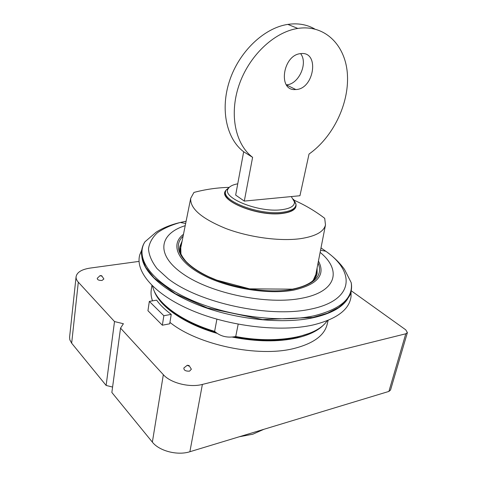 <?xml version="1.0" encoding="UTF-8"?>
<svg xmlns="http://www.w3.org/2000/svg" width="477" height="477" viewBox="0 0 477 477"><rect width="100%" height="100%" fill="white"/><g stroke="black" fill="none" stroke-linecap="round" stroke-linejoin="round"><path stroke-width="0.72" d="M179.763 247.48L181.707 243.115M316.722 269.851L316.859 274.621M163.85 315.726L171.243 314.361C164.976 309.734 160.111 305 156.635 300.152L149.331 301.398L163.85 315.726L162.347 325.219L169.717 323.8L171.243 314.361M162.347 325.219L147.948 310.73L149.331 301.398M120.544 328.128L163.337 374.689L152.366 442.119L111.856 392.47L120.544 328.128L123.394 323.74L114.51 321.558L106.127 385.44L112.59 387.068M216.904 319.196L214.626 331.372C220.314 336.404 227.35 338.121 235.727 336.518L238.184 324.205M151.901 285.443L151.251 289.795C150.726 293.319 151.137 297.01 152.491 300.862M169.943 322.386C197.681 344.99 258.588 357.774 294.375 348.389C313.365 343.464 324.271 335.54 327.091 324.61L328.152 320.341M324.139 324.384C318.499 330.472 309.388 335.003 296.801 337.972C278.121 342.063 256.686 341.788 232.508 337.138M216.743 333.262C184.08 323.865 159.497 306.341 154.065 290.708M309.227 333.363L296.211 337.483C278.157 341.437 257.437 341.246 234.046 336.923M215.646 332.397C192.899 325.308 175.828 316.072 164.434 304.696M327.419 320.639L325.207 323.311C312.608 337.597 274.996 344.042 235.727 336.518M214.626 331.372C182.757 321.784 159.008 304.648 153.493 289.306L152.467 285.997M351.054 291.441L351.048 296.515C349.397 309.668 336.673 319.173 312.87 325.016C280.255 332.344 229.258 326.417 191.653 310.366C153.94 294.333 134.854 271.431 139.809 254.688L141.735 249.996M347.512 299.091C342.003 307.611 330.555 313.83 313.162 317.748C284.006 324.032 239.961 319.995 204.204 307.206C168.405 294.404 144.984 274.788 142.098 258.415M97.779 277.793L97.254 278.288C97.248 279.802 98.834 280.524 102.018 280.458L103.879 278.997L103.485 278.407M101.279 276.111L100.116 275.587L101.732 275.76L101.279 276.111M184.82 367.212L183.883 367.958C183.711 370.247 185.607 371.309 189.56 371.142L191.366 369.21L190.74 368.202M188.653 366.032L187.27 365.263L189.095 365.567L188.653 366.032M180.962 254.259L180.759 247.813M315.804 274.549L313.162 280.44M252.607 157.332L243.664 151.764L235.662 195.081L244.296 201.097L252.607 157.332C235.549 144.501 229.014 114.862 238.905 85.514C248.702 56.167 273.893 32.048 297.809 28.435C325.332 24.142 346.063 45.893 347.453 75.175C348.991 104.487 332.618 137.507 309.024 154.053L299.944 195.737L291.304 196.572L294.482 201.938C294.607 206.016 290.255 208.622 281.43 209.743C258.737 212.82 221.525 197.776 228.143 188.803C229.467 186.424 232.669 184.754 237.743 183.806M291.304 196.572L244.296 201.097M293.564 199.297L295.955 203.983L295.871 205.384C294.947 208.974 290.392 211.275 282.217 212.295C259.685 215.401 222.043 201.193 225.549 191.462L226.003 190.132L230.003 186.716M295.871 205.384L295.657 206.374C294.732 209.969 290.177 212.283 282.002 213.308C259.476 216.439 221.859 202.218 225.371 192.458L225.549 191.462M227.219 189.381L228.274 188.57M295.973 204.293C296.789 209.063 292.204 212.116 282.223 213.457C257.234 216.946 216.761 199.833 225.871 190.406M294.434 200.37C305.25 205.188 315.339 211.174 324.712 218.317L325.481 224.941C323.805 231.786 315.476 236.359 300.48 238.661C280.053 241.499 249.393 237.409 225.967 228.555C201.64 218.603 189.888 208.503 190.722 198.259L193.954 192.428C205.343 189.393 216.957 187.705 228.787 187.372M243.664 151.764C226.623 138.956 219.957 109.591 229.616 80.607C239.18 51.623 264.079 27.881 287.846 24.393C297.857 22.956 306.824 24.488 314.76 28.996M300.611 53.639C319.912 50.795 314.313 89.217 295.829 89.545L295.036 89.569C277.697 90.708 282.825 54.938 300.611 53.639C308.38 63.316 298.554 84.614 286.373 84.828M263.835 429.318L252.828 434.207L239.227 436.777M163.337 374.689C170.611 383.055 189.715 387.843 202.385 384.426L405.778 333.787L407.4 332.576L405.718 329.804L351.203 290.755M139.057 261.39L90.081 268.092C81.656 269.404 76.994 272.26 76.093 276.666C75.909 278.502 76.648 280.333 78.311 282.175L114.51 321.558M76.093 276.666L69.588 337.197L69.815 339.779L71.663 343.196L106.127 385.44M152.366 442.119C159.223 451.021 177.557 455.744 189.882 451.731L388.898 391.42L390.526 390.049L407.4 332.576M180.419 252.905L179.883 246.514L182.119 241.058M317.127 267.794L317.116 273.685L314.182 279.391M313.675 315.887C279.641 323.293 225.436 316.024 187.95 298.548C150.315 281.102 135.039 257.508 144.936 241.821C142.528 245.53 141.389 249.638 141.502 254.14L142.003 257.991L145.664 267.221L154.005 277.864L175.458 293.79L207.292 307.921L262.684 319.584L312.87 317.449L327.353 313.234L338.616 307.486L344.364 302.8C348.371 297.976 350.392 294.887 350.44 293.54C351.638 289.968 351.895 286.343 351.209 282.664C353.397 298.101 340.888 309.174 313.675 315.887M321.003 247.921L325.88 251.29C355.687 272.087 354.292 300.438 310.444 309.179C269.38 318.129 199.63 303.157 168.262 278.842L157.064 268.634C151.799 261.76 148.937 255.159 148.496 248.845C149.379 242.823 152.36 237.457 157.428 232.746C163.539 228.477 171.165 225.055 180.312 222.467L186.108 221.215M320.133 252.381C341.782 269.934 337.108 291.644 301.816 298.22C267.746 305.143 211.436 293.689 183.406 274.174C155.025 254.754 159.187 233.754 185.213 225.663M318.445 261.026C325.773 274.877 317.551 284.572 293.766 290.105C267.973 294.995 227.392 288.197 202.105 274.615C176.657 261.062 170.432 243.985 183.478 234.302M318.076 262.922C323.233 275.581 314.796 284.387 292.783 289.348C268.175 293.969 229.842 287.834 204.997 275.146C180.02 262.487 172.269 246.09 183.096 236.198M78.311 282.175L71.663 343.196M405.778 333.787L388.898 391.42M202.385 384.426L189.882 451.731M141.633 250.729L139.809 254.688M350.869 292.162L351.048 296.515M185.648 223.492L180.312 222.467C171.022 224.637 162.973 227.863 156.164 232.162L144.936 241.821M320.556 250.204L325.88 251.29C333.644 256.835 339.851 262.887 344.513 269.451L351.209 282.664M179.883 246.514C180.33 247.086 176.979 250.807 186.06 261.533C191.39 267.013 199.022 272.117 208.962 276.851L216.719 280.13L249.59 288.841L292.437 289.163C300.802 287.452 307.266 284.93 311.821 281.597C315.583 278.21 315.005 278.276 316.012 276.779L317.116 273.685M100.116 275.587L97.254 278.288M101.732 275.76L103.879 278.997M187.27 365.263L183.883 367.958M189.095 365.567L191.366 369.21M228.143 188.803L226.003 190.132M294.482 201.938L295.955 203.983M190.722 198.259L180.652 248.356M325.481 224.941L315.702 275.092M297.809 28.435L287.846 24.393M295.829 89.545L286.438 84.924"/></g></svg>
